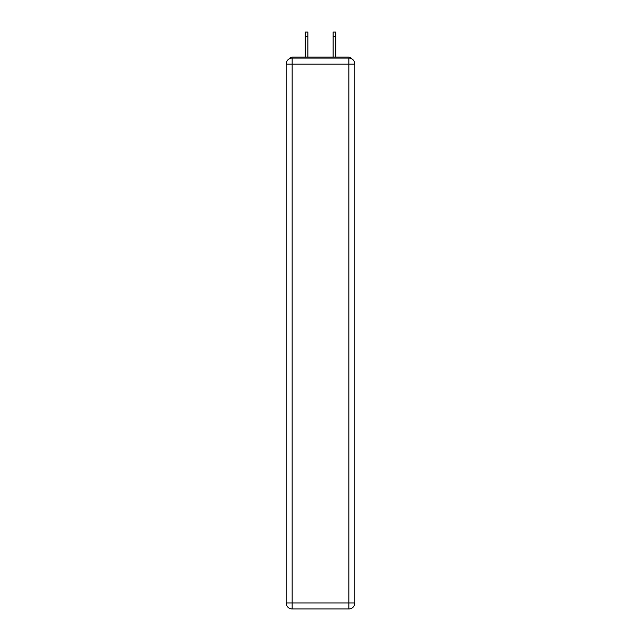 <?xml version="1.0" encoding="UTF-8"?>
<svg xmlns="http://www.w3.org/2000/svg" width="641" height="641" viewBox="0 0 641 641"><rect width="100%" height="100%" fill="white"/><g stroke="black" fill="none" stroke-linecap="round" stroke-linejoin="round"><path stroke-width="0.96" d="M354.85 64.1A6.009 6.009 0 0 0 348.84 58.091A6.009 6.009 0 0 1 354.85 64.1L354.85 602.941L348.84 602.941L348.84 608.95L292.16 608.95A6.009 6.009 0 0 1 286.15 602.941L286.15 64.1A6.009 6.009 0 0 1 292.16 58.091L348.84 58.091L348.84 64.1L292.16 64.1L292.16 602.941L348.84 602.941L348.84 64.1L354.85 64.1L354.802 63.299M286.15 64.1L292.16 64.1L292.16 58.091A6.009 6.009 0 0 0 286.15 64.1L286.198 63.299M351.516 58.716A3.005 3.005 0 0 0 348.84 57.089L292.16 57.089A3.005 3.005 0 0 0 289.484 58.716M348.84 57.089L336.124 57.089L348.84 57.089M304.876 57.089L292.16 57.089L304.876 57.089M348.84 608.95A6.009 6.009 0 0 0 354.85 602.941A6.009 6.009 0 0 1 348.84 608.95M307.88 36.561L305.276 36.561L305.276 32.05L307.88 32.05L307.88 57.089M305.276 36.561L305.276 57.089M335.724 32.05L335.724 36.561L333.12 36.561L333.12 32.05L335.724 32.05M333.12 57.089L333.12 36.561M335.724 57.089L335.724 36.561M292.16 608.95L292.16 602.941L286.15 602.941A6.009 6.009 0 0 0 292.16 608.95"/></g></svg>

